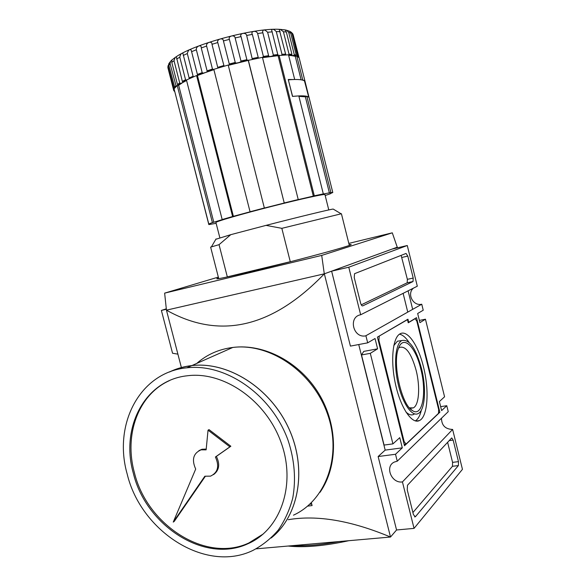 <?xml version="1.0" encoding="UTF-8"?>
<svg xmlns="http://www.w3.org/2000/svg" width="586" height="586" viewBox="0 0 586 586"><rect width="100%" height="100%" fill="white"/><g stroke="black" fill="none" stroke-linecap="round" stroke-linejoin="round"><path stroke-width="0.88" d="M423.473 366.895C418.192 344.861 407.116 328.907 399.681 334.049C392.488 338.349 390.371 361.811 395.675 384.987C400.883 408.215 411.973 424.367 419.298 420.623C427.78 417.107 429.501 390.393 423.473 366.895M408.962 342.268C405.761 337.492 402.597 334.796 399.469 334.196M415.276 420.902C418.03 419.283 420.067 415.664 421.378 410.039M400.648 340.73L397.433 341.206L393.799 345.586M405.834 411.87C408.83 414.815 411.555 415.62 413.994 414.287M421.481 368.404C415.848 348.179 409.292 338.891 401.813 340.554C395.477 343.689 393.528 363.781 398.077 383.654C402.545 403.578 412.141 417.276 418.331 413.482C425.158 409.98 426.476 387.895 421.481 368.404M409.402 407.834L413.306 407.893C419.107 405.204 420.338 386.745 416.141 370.389C411.379 353.424 405.864 345.747 399.593 347.366L398.546 348.179M420.792 368.931C415.562 346.509 403.058 334.254 398.399 348.567C392.224 363.562 401.622 405.029 412.456 410.603C422.484 417.642 426.974 392.422 420.792 368.931M379.237 336.247L378.908 340.349L404.172 441.705L406.098 444.042L438.504 413.357L438.643 409.482L416.836 321.187L415.122 318.689L408.252 322.798L407.475 319.656L378.746 336.342M407.014 319.744L407.475 319.656M414.683 318.777L415.122 318.689M404.142 444.305L406.098 444.042M403.52 441.793L404.172 441.705M378.256 340.473L378.908 340.349M407.937 319.202L377.421 337.118L404.508 445.756L439.874 412.251L416.521 317.678L408.713 322.344L407.937 319.202M408.171 322.447L408.713 322.344M438.54 412.449L439.874 412.251M412.91 512.538L452.473 466.295L452.568 462.369L447.609 442.284M407.49 485.245L407.241 489.852L413.438 514.655L415.364 516.786L458.391 465.577L458.472 461.643L453.161 440.108L451.718 437.925L407.49 485.245M361.262 304.823L407.197 282.789L407.373 279.332L401.132 255.371M406.061 253.438L354.545 273.684L354.237 277.639L360.58 303.013C361.181 305.094 361.892 306.053 362.712 305.892L413.035 281.529L413.203 278.064L407.783 256.089L406.061 253.438M349.139 244.677L351.102 244.538C352.779 244.985 323.34 253.335 286.276 262.777C249.218 272.226 217.487 279.471 216.783 278.775L218.534 277.867M166.402 309.269L161.384 310.426L172.548 353.241L177.895 354.149M361.511 354.955L370.301 353.343L377.604 348.824L363.76 351.388L361.511 354.955L384.079 445.074L392.928 443.88L399.762 437.654L402.304 447.843L395.521 454.267L397.257 461.189L394.349 462.054C384.475 466.324 391.543 483.706 402.435 481.919L452.619 429.443C445.287 429.172 441.58 425.421 441.5 418.199M397.257 461.189L448.231 411.658L446.774 405.717L441.624 410.596L439.39 401.535L444.576 396.81L425.451 319.216L419.371 320.41M360.661 314.77L417.313 286.195L407.285 245.512L348.773 267.216L360.661 314.77C348.033 316.836 353.116 338.408 365.62 335.881L421.752 304.222L365.62 335.881M413.46 288.136C406.677 293.579 412.932 306.17 421.488 304.273M370.301 353.343L392.928 443.88M402.435 481.919L414.046 528.382L462.449 469.327L452.619 429.443M166.351 308.807L161.384 310.426M321.714 255.408L324.285 273.838L397.257 247.189L392.29 232.825L321.714 255.408L164.637 293.132L166.446 310.155L181.382 367.532M218.336 277.097L164.637 293.132M392.29 232.825L348.817 243.395M324.285 273.838L166.497 310.14M288.268 519.694C317.077 514.779 351.161 520.558 390.503 537.032L324.351 273.823L166.446 310.155C219.596 339.99 272.234 327.874 324.351 273.823L397.315 247.175L397.476 247.812M396.561 529.978L390.503 537.032L256.126 548.848M408.105 290.839L412.676 309.364M358.735 344.531L385.178 450.114L378.131 456.531L396.554 529.978L414.046 528.382M407.285 245.512L392.166 249.057L331.625 271.171L350.421 346.106L367.678 342.839L375.033 338.518L377.604 348.824M407.768 312.14L403.117 293.352M311.356 502.715L312.082 505.572L307.621 506.114M309.701 504.282L311.701 504.063M421.752 304.222L423.231 310.221L417.664 313.495L419.92 322.644L425.451 319.216M365.928 335.829L367.678 342.839M402.304 447.843L385.178 450.114M395.521 454.267L378.131 456.531M348.773 267.216L331.625 271.171M446.774 405.717L440.65 406.64M338.964 541.567C321.304 544.855 305.965 546.203 292.949 545.61M348.787 540.702C324.395 545.998 304.156 547.778 288.078 546.035M174.569 90.801L173.72 90.449L168.109 68.511M167.955 66.24L167.904 67.72L173.5 89.512L174.386 90.076M174.064 88.794L168.175 66.636L168.893 63.508M169.383 62.849L168.878 65.332L174.818 87.702M176.181 86.332L170.116 63.867L170.482 61.457L171.881 59.904L171.779 62.365L177.463 84.516L178.664 85.27L182.583 82.655L180.678 83.41L179.719 82.97L177.463 84.516M179.719 82.97L174.005 60.702L175.163 57.457L176.342 56.659L182.349 81.41L182.971 82.267L182.583 82.655L186.568 80.472M186.495 80.187L185.55 79.718L179.785 57.223C180.481 54.154 181.521 52.872 182.898 53.37L189.307 78.649M193.651 76.737L193.109 76.231L187.308 53.538C188.267 50.037 189.564 48.902 191.19 50.147L197.585 75.184L197.284 75.579L205.613 72.488L203.115 73.169L202.177 72.627L197.379 74.473M202.177 72.627L196.347 49.773C195.717 46.199 201.672 43.965 201.247 47.942L207.092 70.862L207.144 71.726L205.613 72.488L213.89 69.661M213.861 69.544L212.469 69.045L206.616 46.067C205.649 42.566 212.191 40.434 212 44.309L217.889 68.049M224.086 66.203L217.765 42.551C216.454 39.116 223.339 37.16 223.427 40.939L229.28 64.013L229.045 64.936L228.262 65.28M235.235 62.446L229.39 39.357C227.742 35.98 234.73 34.274 235.133 37.944L240.971 61.025L240.604 61.962L238.231 62.739L235.902 63.127L235.235 62.446L229.28 64.013M197.284 75.579L196.581 75.528L232.605 216.527L250.823 211.605L250.046 211.751L213.809 69.338L228.203 65.039L264.359 208.045L284.239 203.012L248.244 60.358L247.424 60.402L246.889 59.669L241.058 36.603C239.11 33.277 245.937 31.886 246.669 35.446L252.31 59.23M258.389 58.051L252.354 34.391C250.141 31.095 256.565 30.069 257.628 33.527L263.4 56.468L262.484 57.523M268.615 55.67L262.601 31.798C263.033 29.285 264.704 29.432 267.619 32.245L273.347 55.055L272.732 55.978L270.271 56.52L268.857 56.483L268.615 55.67L263.4 56.468M248.244 60.358L262.433 57.333L298.23 199.54L297.263 199.833L313.312 196.12L271.655 30.062C272.439 28.648 273.984 29.175 276.299 31.644L281.969 54.278L281.734 54.967M285.792 54.798L279.273 29.542L280.233 29.366L283.404 31.725L289.015 54.146L288.546 54.959M288.649 55.37L291.857 55.648L291.931 54.33L286.349 32.018L285.155 29.915L286.708 30.274L288.73 32.464L294.275 54.659L293.667 55.48L291.857 55.648L295.542 56.344L296.23 55.157L294.275 54.659M296.23 55.157L290.715 33.08L289.674 31.322L286.708 30.274M289.645 31.292L291.213 32.23L292.158 33.82L297.541 56.278M298.582 56.996L293.154 34.728L292.399 33.329M293.117 34.596L299.065 57.655M298.904 96.353L305.365 96.8L306.837 96.316L308.756 97.188L304.486 80.963M293.542 79.52L288.253 79.513L292.487 96.404L298.801 95.921L323.318 193.893L321.817 194.303L330.885 192.552L332.789 192.53L330.394 193.541M295.542 56.344L296.743 55.926L302.728 79.857L302.222 80.026M302.728 79.857L304.691 80.89M349.329 245.439L341.418 213.744L281.837 228.335L266.037 225.376L230.752 234.678L219.047 244.662L227.309 276.863C241.608 273.816 262.594 268.762 290.275 261.7L227.309 276.863M281.837 228.335L290.275 261.7M219.047 244.662L210.63 247.124M230.752 234.678L215.846 239.271M173.771 90.588L174.811 91.731M262.521 57.677L278.079 55.67M228.276 65.346L248.23 60.424M330.445 193.746L325.171 195.512M296.743 55.926L299.153 57.867L332.789 192.53M301.116 79.813L295.278 56.439M278.255 55.582L288.502 54.791L294.604 79.161M279.017 55.165L314.294 195.819L313.312 196.12M248.296 60.072L284.239 203.012M233.396 216.373L197.445 75.594M196.581 75.528L186.451 80.011L222.175 219.53L223.588 219.201L213.802 222.255L178.664 85.27M178.4 85.307L177.221 85.475L212.403 222.585L213.802 222.255M177.221 85.475L174.057 88.808L208.77 223.969L210.367 223.566L209.671 224.006L210.389 224.189L208.828 224.585L216.139 223.317M174.892 92.046L208.828 224.585M328.775 209.92L324.959 194.647C325.904 193.461 301.49 198.8 271.56 206.433C241.637 214.051 216.124 221.449 215.912 222.438L215.941 222.548M323.318 193.893L314.294 195.819M298.23 199.54L284.364 202.917M264.454 207.964L250.046 211.751M232.605 216.527L222.175 219.53M212.403 222.585L208.77 223.969M333.397 209.195L333.178 209.063C330.541 209.239 298.56 216.981 266.037 225.376M306.837 96.316L330.885 192.552M329.398 192.955L305.365 96.8M288.451 79.835C297.659 79.095 303.087 79.549 304.749 81.19L308.734 97.166C307.137 95.738 301.753 95.481 292.597 96.39L288.341 79.872M263.326 533.934L248.86 542.958C205.569 563.344 146.734 524.756 134.362 472.484C123.924 434.717 138.223 394.664 169.383 380.651M198.903 450.649L202.009 449.25L206.206 449.081M213.553 474.616C219.259 470.294 220.197 464.222 216.373 456.391L230.855 446.246L209.019 429.619L208.037 430.183L206.133 449.858L201.027 449.843C193.277 453.3 191.497 459.71 195.695 469.071L173.251 522.089L204.851 476.213L210.535 476.147C217.941 472.536 219.56 466.156 215.406 456.999L229.902 446.847L208.037 430.183M173.251 522.089L174.262 521.379L205.312 476.323M169.295 372.051C176.32 368.623 183.872 366.455 191.937 365.554C227.851 361.328 269.919 387.449 288.59 428.007C307.46 468.485 299.204 515.885 271.135 538.014C299.182 515.892 307.423 468.492 288.554 428.014C269.868 387.456 227.815 361.35 191.9 365.569L186.839 367.818C225.866 363.115 271.757 394.722 288.1 440.416C294.582 460.178 296.128 479.421 292.729 498.159C289.587 510.003 284.774 520.624 278.284 530.037C270.974 538.571 262.499 545.376 252.874 550.452C205.474 573.504 140.713 531.194 127.162 473.949C112.951 424.293 139.82 372.169 186.839 367.818M170.167 371.722C176.877 368.565 184.055 366.543 191.703 365.657M170.152 371.729C176.855 368.572 184.026 366.558 191.659 365.679M169.281 372.059C176.298 368.638 183.836 366.477 191.9 365.569M133.293 473.092C120.357 427.729 144.669 380.263 187.227 375.78C223.303 370.96 265.956 400.092 281.053 442.349C296.472 484.512 280.687 529.671 247.951 543.735C204.609 564.128 145.702 525.452 133.293 473.092M229.902 446.847L230.855 446.246M215.406 456.999L216.373 456.391M449.147 440.635L453.161 440.108M452.568 462.369L458.472 461.643M452.473 466.295L458.391 465.577M414.544 516.867L415.364 516.786M401.967 257.422L407.783 256.089M407.373 279.332L413.203 278.064M407.153 282.811L412.998 281.551M168.175 66.636L167.94 67.859M170.116 63.867L168.878 65.332M174.005 60.702L171.779 62.365M179.785 57.223L176.613 59.025M187.308 53.538L183.264 55.428M196.347 49.773L191.563 51.693M206.616 46.067L201.247 47.942M217.765 42.551L212 44.309M229.39 39.357L223.427 40.939M241.058 36.603L235.133 37.944M252.354 34.391L246.669 35.446M262.865 32.794L257.628 33.527M272.226 31.856L267.619 32.245M280.13 31.6L276.299 31.644M286.349 32.018L283.404 31.725M290.715 33.08L288.73 32.464M293.154 34.728L292.158 33.82M173.771 88.413L173.5 89.512M175.771 85.9L174.503 87.241M180.678 83.41L178.078 85.182M186.495 80.194L182.839 82.135M185.55 79.718L182.349 81.41M193.109 76.231L189.051 78.026M203.115 73.169L197.585 75.286M213.341 69.631L207.144 71.726M212.469 69.045L207.092 70.862M223.618 65.61L217.853 67.331M235.902 63.127L229.045 64.936M247.424 60.402L240.604 61.962M246.889 59.669L240.971 61.025M258.148 57.384L252.478 58.483M268.857 56.483L262.85 57.406M278.013 55.421L272.732 55.978M277.925 54.579L273.347 55.055M285.778 54.132L281.969 54.278M291.733 55.216L288.561 55.018M291.931 54.33L289.015 54.146M295.923 56.044L293.667 55.48M298.604 56.549L297.637 55.773M196.757 363.423C206.895 354.523 218.922 349.197 232.825 347.447C269.597 342.744 312.257 371.356 327.2 413.152C342.451 454.868 326.483 500.092 293.469 515.175M415.73 421.012L419.298 420.623M401.813 340.554L397.433 341.206M413.306 407.893L410.757 408.281M410.273 408.786L412.456 410.603M413.035 281.529L407.197 282.789M167.904 67.72L168.087 65.603M168.834 63.742L170.482 61.457M171.823 60.102L175.163 57.457M176.342 56.659C195.724 43.371 255.093 27.718 279.529 29.329M280.233 29.366L285.155 29.915M291.213 32.23L292.766 33.798M218.732 278.628L210.623 247.087M216.051 238.92L211.451 246.794M219.838 237.74L215.912 222.438M333.178 209.063L341.045 213.765M191.937 365.554L232.825 347.447C264.323 343.411 299.842 362.229 318.894 393.785C337.997 425.333 338.327 465.914 320.015 492.321M248.86 542.958L247.951 543.735M202.009 449.25L201.027 449.843"/></g></svg>

